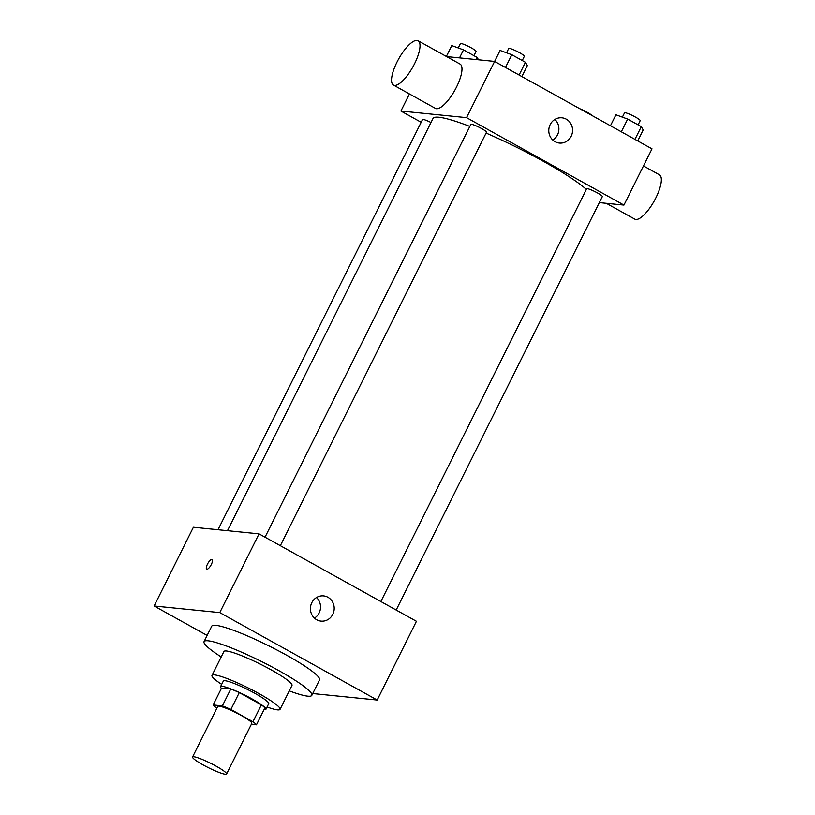 <?xml version="1.0" encoding="UTF-8"?>
<svg xmlns="http://www.w3.org/2000/svg" width="815" height="815" viewBox="0 0 815 815"><rect width="100%" height="100%" fill="white"/><g stroke="black" fill="none" stroke-linecap="round" stroke-linejoin="round"><path stroke-width="1.22" d="M225.307 774.25A19.02 2.476 26.5 0 1 205.686 766.294A19.02 2.476 26.5 0 1 192.554 757.023A19.02 2.476 26.5 0 1 210.667 763.298A19.02 2.476 26.5 0 1 226.59 773.995A19.02 2.476 26.5 0 1 225.307 774.25M192.554 757.023L217.788 706.401A19.02 2.476 26.5 0 1 235.912 712.677A19.02 2.476 26.5 0 1 251.825 723.374L226.59 773.995M213.153 704.955L221.568 688.074L230.777 689.001A24.542 3.189 26.5 0 1 239.284 692.597L261.37 704.863L252.956 721.733L230.879 709.468A24.542 3.189 26.5 0 0 222.363 705.882L213.153 704.955A24.542 3.189 26.5 0 0 216.658 708.041L216.902 708.174M251.356 724.311L256.46 724.82A24.542 3.189 26.5 0 0 252.956 721.733M261.37 704.863A24.542 3.189 26.5 0 1 264.875 707.95L256.46 724.82M264.029 709.651A25.357 3.291 -153.5 0 0 265.914 709.325A25.357 3.291 -153.5 0 0 244.694 695.063A25.357 3.291 -153.5 0 0 220.529 686.699A25.357 3.291 -153.5 0 0 221.405 688.4M220.529 686.699L223.33 681.075A25.357 3.291 26.5 0 1 247.495 689.439A25.357 3.291 26.5 0 1 268.716 703.702L265.914 709.325M239.284 692.597L230.879 709.468M230.777 689.001L222.363 705.882M267.065 707.002A38.03 4.941 -153.5 0 0 280.054 709.356A38.03 4.941 -153.5 0 0 248.229 687.962A38.03 4.941 -153.5 0 0 211.992 675.421A38.03 4.941 -153.5 0 0 221.69 684.376M280.054 709.356L291.974 685.456A38.03 4.941 -153.5 0 0 260.148 664.062A38.03 4.941 -153.5 0 0 223.911 651.511L211.992 675.421M289.274 690.886A60.218 7.824 -153.5 0 0 311.829 695.358A60.218 7.824 -153.5 0 0 261.432 661.485A60.218 7.824 -153.5 0 0 204.056 641.619A60.218 7.824 -153.5 0 0 221.201 656.941M204.056 641.619L211.768 626.154A60.218 7.824 26.5 0 1 269.144 646.01A60.218 7.824 26.5 0 1 319.541 679.883L311.829 695.358M312.726 693.555L377.172 700.034L219.775 612.605L154.137 606.003L207.132 635.435M377.172 700.034L416.434 621.295L259.038 533.866L193.4 527.254L154.137 606.003M311.819 602.682A12.673 11.889 -84.3 0 1 323.575 595.897A12.673 11.889 -84.3 0 1 334.14 609.702A12.673 11.889 -84.3 0 1 321.039 621.122A12.673 11.889 -84.3 0 1 311.819 602.682M259.038 533.866L219.775 612.605M211.309 564.5A5.542 1.783 119.1 0 1 206.694 569.155A5.542 1.783 119.1 0 1 207.835 563.44A5.542 1.783 119.1 0 1 212.083 559.457A5.542 1.783 119.1 0 1 211.309 564.5M314.437 618.116A12.673 11.889 95.7 0 0 316.505 597.527M212.083 559.457A5.542 1.783 -60.9 0 0 207.835 563.44A5.542 1.783 -60.9 0 0 206.694 569.155M227.487 530.687L433.01 118.47A88.743 11.532 26.5 0 1 469.837 126.417M486.066 133.069A88.743 11.532 26.5 0 1 586.362 189.396M396.182 610.048L602.336 196.578A8.751 1.141 -153.5 0 0 596.295 192.309A8.751 1.141 -153.5 0 0 587.258 188.652A8.751 1.141 -153.5 0 0 586.678 188.774L380.87 601.541M218.013 529.73L422.527 119.561A8.751 1.141 26.5 0 1 430.992 122.515M265.028 537.197L470.836 124.42A8.751 1.141 26.5 0 1 479.169 127.303A8.751 1.141 26.5 0 1 486.494 132.224L280.34 545.693M599.32 202.609L623.944 205.085L466.547 117.655L400.909 111.044L421.161 122.301M409.436 93.949L400.909 111.044M623.944 205.085L651.99 148.839L494.593 61.41L446.589 56.581M521.875 76.569L527.346 65.587L525.451 62.297L511.82 54.727L500.084 50.449L466.547 117.655M571.162 136.268A12.673 11.889 -84.3 0 1 559.396 143.053A12.673 11.889 -84.3 0 1 548.841 129.249A12.673 11.889 -84.3 0 1 561.942 117.818A12.673 11.889 -84.3 0 1 571.162 136.268M418.095 40.75L460.068 64.069A25.357 8.16 119.1 0 1 455.707 88.652A25.357 8.16 119.1 0 1 436.534 108.731A25.357 8.16 119.1 0 1 435.434 108.395L393.462 85.076A25.357 8.16 119.1 0 1 398.647 58.955A25.357 8.16 119.1 0 1 418.095 40.75A25.357 8.16 119.1 0 1 413.735 65.343A25.357 8.16 119.1 0 1 394.562 85.412A25.357 8.16 119.1 0 1 393.462 85.076M606.309 203.312L634.803 219.143A25.357 8.16 -60.9 0 0 654.241 200.938A25.357 8.16 -60.9 0 0 659.427 174.817L643.463 165.944M554.872 119.459A12.673 11.889 -84.3 0 1 557.491 134.893A12.673 11.889 -84.3 0 1 552.794 140.048M637.717 140.913L643.188 129.942L641.293 126.651L627.662 119.082L615.926 114.793L610.455 125.775M641.293 126.651L634.946 139.375M627.662 119.082L621.315 131.806M622.385 117.156L624.534 112.837A8.751 1.141 26.5 0 1 632.868 115.73A8.751 1.141 26.5 0 1 640.193 120.651L638.084 124.868M525.451 62.297L519.104 75.031M511.82 54.727L505.473 67.451M506.543 52.802L508.692 48.493A8.751 1.141 26.5 0 1 517.026 51.376A8.751 1.141 26.5 0 1 524.351 56.296L522.242 60.514M579.791 108.741A8.751 1.141 26.5 0 1 591.721 115.363M478.497 59.79L477.142 57.437L463.511 49.868L451.775 45.589L446.355 56.449M477.142 57.437L476.092 59.546M463.511 49.868L459.517 57.875M458.234 47.942L460.383 43.633A8.751 1.141 26.5 0 1 468.717 46.516A8.751 1.141 26.5 0 1 476.031 51.437L473.933 55.654"/></g></svg>
